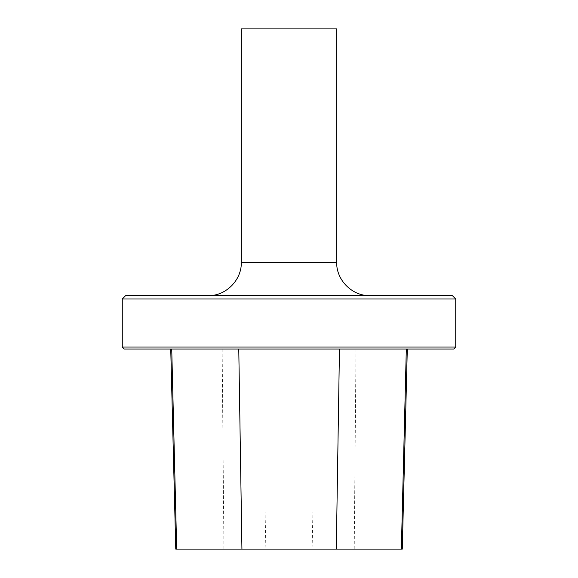 <?xml version="1.0" encoding="UTF-8"?>
<svg xmlns="http://www.w3.org/2000/svg" width="578" height="578" viewBox="0 0 578 578"><rect width="100%" height="100%" fill="white"/><g stroke="black" fill="none" stroke-linecap="round" stroke-linejoin="round"><path stroke-width="0.43" stroke-dasharray="2.89 2.17" d="M124.27 349.025L453.73 349.025M339.467 349.025L170.734 349.025L339.467 349.025M122.269 347.024L455.731 347.024M122.269 299.007L455.731 299.007M125.607 295.669L452.393 295.669M370.028 295.669L207.972 295.669L370.028 295.669M241.315 28.9L336.685 28.9M402.274 549.1L312.091 549.1L312.922 512.086L265.064 512.086L312.922 512.086M175.763 549.1L265.894 549.1L265.064 512.086M265.894 549.1L312.091 549.1M241.315 262.325L336.685 262.325M354.22 549.1L356.026 349.025M223.939 549.1L222.14 349.025"/><path stroke-width="0.87" d="M453.73 349.025L124.27 349.025L122.269 347.024L455.731 347.024L453.73 349.025M122.269 299.007L125.607 295.669L452.393 295.669L455.731 299.007L122.269 299.007L122.269 347.024M455.731 299.007L455.731 347.024M370.028 295.669C352.212 296.131 336.223 280.142 336.685 262.325L241.315 262.325C241.777 280.142 225.788 296.131 207.972 295.669M241.315 262.325L241.315 28.9L336.685 28.9L336.685 262.325M170.734 349.025L175.763 549.1L402.274 549.1L407.302 349.025M176.695 549.1L171.731 349.025M241.929 549.1L238.772 349.025M336.302 549.1L339.467 349.025M401.349 549.1L406.312 349.025"/></g></svg>
